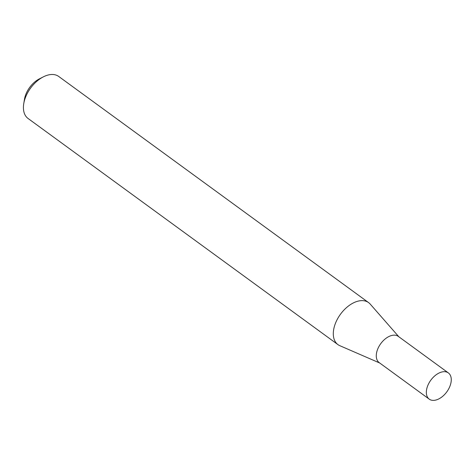 <?xml version="1.0" encoding="UTF-8"?>
<svg xmlns="http://www.w3.org/2000/svg" width="475" height="475" viewBox="0 0 475 475"><rect width="100%" height="100%" fill="white"/><g stroke="black" fill="none" stroke-linecap="round" stroke-linejoin="round"><path stroke-width="0.71" d="M448.37 372.923L398.311 336.389A16.233 9.904 126.1 0 0 392.16 335.374A16.233 9.904 126.1 0 0 378.284 347.777A16.233 9.904 126.1 0 0 379.175 362.609L429.234 399.142A16.233 9.904 126.1 0 0 435.385 400.158A16.233 9.904 126.1 0 0 449.261 387.76A16.233 9.904 126.1 0 0 448.37 372.923A16.233 9.904 126.1 0 0 442.219 371.907A16.233 9.904 126.1 0 0 428.343 384.311A16.233 9.904 126.1 0 0 429.234 399.142M398.858 336.787L370.203 304.077A26 15.865 126.1 0 0 368.6 302.611A26 15.865 126.1 0 0 358.75 300.984A26 15.865 126.1 0 0 336.52 320.851A26 15.865 126.1 0 0 337.945 344.618A26 15.865 126.1 0 0 339.827 345.693L379.721 363.007M368.6 302.611L58.728 76.469A26 15.865 126.1 0 0 48.872 74.842A26 15.865 126.1 0 0 43.308 76.873A26 15.865 126.1 0 0 23.75 103.669A26 15.865 126.1 0 0 28.067 118.477L337.945 344.618M23.75 103.669L24.474 99.269A19.76 12.059 -53.9 0 1 39.336 78.897L43.308 76.873"/></g></svg>
